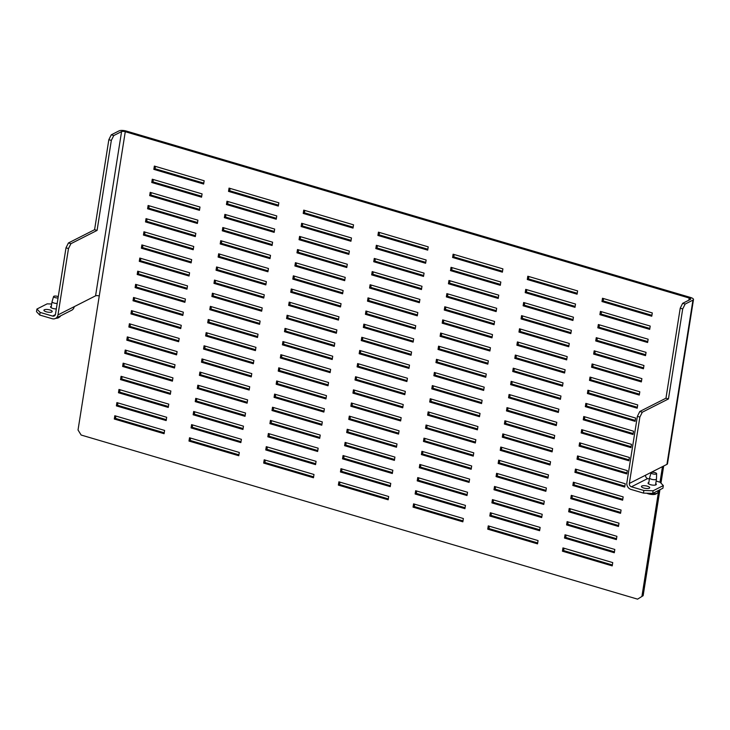 <?xml version="1.0" encoding="UTF-8"?>
<svg xmlns="http://www.w3.org/2000/svg" width="730" height="730" viewBox="0 0 730 730"><rect width="100%" height="100%" fill="white"/><g stroke="black" fill="none" stroke-linecap="round" stroke-linejoin="round"><path stroke-width="1.09" d="M57.533 317.413A6.99 2.144 9 0 0 59.696 316.911A6.99 2.144 9 0 0 59.906 316.793A6.99 2.144 9 0 0 60.38 316.172L60.417 315.953M58.546 317.659A5.594 1.715 -171 0 1 58.409 317.769A5.594 1.715 -171 0 1 58.245 317.86A5.594 1.715 -171 0 1 55.79 318.298M58.263 296.654A2.792 0.858 9 0 0 53.847 296.271A2.792 0.858 9 0 0 53.582 296.535A2.792 0.858 9 0 0 55.024 297.584A2.792 0.858 9 0 0 58.062 297.931M57.186 303.452A3.495 1.077 -171 0 1 53.682 302.923A3.495 1.077 -171 0 1 52.049 301.718A3.495 1.077 -171 0 1 52.058 301.673L53.582 296.535M650.001 493.316A6.99 2.144 9 0 0 657.219 493.142A6.99 2.144 9 0 0 657.42 493.033A6.99 2.144 9 0 0 657.894 492.403L658.177 490.624M656.617 473.642L656.48 478.999A3.495 1.077 -171 0 1 656.471 479.044A3.495 1.077 -171 0 1 656.133 479.418A3.495 1.077 -171 0 1 652.164 479.427A3.495 1.077 -171 0 1 649.572 477.949A3.495 1.077 -171 0 1 649.581 477.904L651.096 472.766A2.792 0.858 9 0 0 653.113 473.971A2.792 0.858 9 0 0 656.343 473.971A2.792 0.858 9 0 0 656.617 473.642A2.792 0.858 9 0 0 654.481 472.483A2.792 0.858 9 0 0 651.361 472.502A2.792 0.858 9 0 0 651.096 472.766M656.06 493.9A5.594 1.715 -171 0 1 655.923 494A5.594 1.715 -171 0 1 655.759 494.091A5.594 1.715 -171 0 1 646.689 493.206M56.319 308.954A4.197 1.287 -171 0 1 50.534 306.865A4.197 1.287 -171 0 1 50.936 306.418A4.197 1.287 -171 0 1 51.328 306.272M51.793 311.975A4.197 1.287 -171 0 1 47.03 311.993A4.197 1.287 -171 0 1 43.919 310.223A4.197 1.287 -171 0 1 44.32 309.776A4.197 1.287 -171 0 1 49.083 309.757A4.197 1.287 -171 0 1 52.195 311.537A4.197 1.287 -171 0 1 51.793 311.975M655.75 483.598A4.197 1.287 -171 0 1 656.334 484.41A4.197 1.287 -171 0 1 655.923 484.857A4.197 1.287 -171 0 1 651.169 484.866A4.197 1.287 -171 0 1 648.048 483.096A4.197 1.287 -171 0 1 648.45 482.649A4.197 1.287 -171 0 1 648.851 482.503M649.308 488.215A4.197 1.287 -171 0 1 644.553 488.224A4.197 1.287 -171 0 1 641.433 486.454A4.197 1.287 -171 0 1 641.834 486.007A4.197 1.287 -171 0 1 646.597 485.998A4.197 1.287 -171 0 1 649.718 487.768A4.197 1.287 -171 0 1 649.308 488.215M562.438 551.196L562.958 547.911L612.744 562.602L612.224 565.887L562.438 551.196L563.633 550.584L612.37 564.965M564.007 548.23L563.633 550.584M564.518 538.056L565.038 534.771L614.824 549.462L614.304 552.747L564.518 538.056L565.714 537.444L614.45 551.825M566.088 535.081L565.714 537.444M566.599 524.916L567.119 521.631L616.905 536.322L616.385 539.607L566.599 524.916L567.794 524.304L616.531 538.685M568.168 521.941L567.794 524.304M568.679 511.776L569.199 508.491L618.994 523.182L618.474 526.467L568.679 511.776L569.884 511.164L618.62 525.545M570.258 508.801L569.884 511.164M570.76 498.636L571.28 495.351L621.075 510.042L620.555 513.327L570.76 498.636L571.964 498.024L620.701 512.405M572.338 495.661L571.964 498.024M572.84 485.496L573.36 482.211L623.155 496.902L622.635 500.187L572.84 485.496L574.045 484.884L622.781 499.265M574.419 482.521L574.045 484.884M574.921 472.356L575.441 469.071L625.236 483.762L624.716 487.047L574.921 472.356L576.125 471.744L624.862 486.125M576.499 469.381L576.125 471.744M577.001 459.216L577.521 455.931L627.316 470.622L626.796 473.907L577.001 459.216L578.206 458.604L626.942 472.985M578.58 456.241L578.206 458.604M579.082 446.076L579.602 442.791L629.397 457.482L628.877 460.767L579.082 446.076L580.286 445.464L629.023 459.845M580.66 443.101L580.286 445.464M581.162 432.936L581.682 429.651L631.477 444.342L630.957 447.627L581.162 432.936L582.367 432.324L631.103 446.705M582.741 429.961L582.367 432.324M583.243 419.796L583.763 416.511L633.558 431.202L633.038 434.487L583.243 419.796L584.447 419.184L633.184 433.565M584.821 416.821L584.447 419.184M585.323 406.656L585.843 403.371L635.638 418.062L635.118 421.347L585.323 406.656L586.528 406.044L635.264 420.416M586.902 403.681L586.528 406.044M587.404 393.516L587.924 390.231L637.719 404.922L637.199 408.207L587.404 393.516L588.608 392.904L637.345 407.276M588.982 390.541L588.608 392.904M589.493 380.376L590.013 377.091L639.799 391.782L639.279 395.067L589.493 380.376L590.689 379.764L639.425 394.136M591.063 377.401L590.689 379.764M591.574 367.236L592.094 363.951L641.88 378.633L641.36 381.918L591.574 367.236L592.769 366.624L641.506 380.996M593.143 364.261L592.769 366.624M593.654 354.096L594.174 350.811L643.96 365.493L643.44 368.778L593.654 354.096L594.85 353.484L643.586 367.856M595.224 351.121L594.85 353.484M595.735 340.956L596.255 337.671L646.05 352.353L645.53 355.638L595.735 340.956L596.939 340.344L645.676 354.716M597.313 337.981L596.939 340.344M597.815 327.816L598.335 324.531L648.13 339.213L647.61 342.498L597.815 327.816L599.02 327.204L647.756 341.576M599.394 324.841L599.02 327.204M599.896 314.676L600.416 311.391L650.211 326.073L649.691 329.358L599.896 314.676L601.1 314.064L649.837 328.436M601.474 311.701L601.1 314.064M601.976 301.536L602.496 298.251L652.292 312.933L651.771 316.218L601.976 301.536L603.181 300.924L651.917 315.296M603.555 298.561L603.181 300.924M487.74 529.168L488.261 525.883L538.056 540.574L537.536 543.859L487.74 529.168L488.945 528.557L537.682 542.938M489.319 526.193L488.945 528.557M489.821 516.028L490.341 512.743L540.136 527.434L539.616 530.719L489.821 516.028L491.025 515.417L539.762 529.798M491.399 513.053L491.025 515.417M491.911 502.888L492.431 499.603L542.217 514.294L541.697 517.579L491.911 502.888L493.106 502.277L541.842 516.658M493.48 499.913L493.106 502.277M493.991 489.748L494.511 486.463L544.297 501.154L543.777 504.439L493.991 489.748L495.186 489.136L543.923 503.517M495.561 486.773L495.186 489.136M496.071 476.608L496.592 473.323L546.378 488.014L545.858 491.299L496.071 476.608L497.267 475.996L546.004 490.368M497.641 473.633L497.267 475.996M498.152 463.468L498.672 460.183L548.467 474.874L547.947 478.159L498.152 463.468L499.356 462.856L548.093 477.228M499.731 460.493L499.356 462.856M500.233 450.328L500.753 447.043L550.548 461.734L550.028 465.019L500.233 450.328L501.437 449.716L550.174 464.088M501.811 447.353L501.437 449.716M502.313 437.188L502.833 433.903L552.628 448.585L552.108 451.87L502.313 437.188L503.517 436.577L552.254 450.948M503.892 434.213L503.517 436.577M504.393 424.048L504.914 420.763L554.709 435.445L554.189 438.73L504.393 424.048L505.598 423.437L554.335 437.808M505.972 421.073L505.598 423.437M506.474 410.908L506.994 407.623L556.789 422.305L556.269 425.59L506.474 410.908L507.678 410.296L556.415 424.668M508.053 407.933L507.678 410.296M508.555 397.768L509.075 394.483L558.87 409.165L558.35 412.45L508.555 397.768L509.759 397.156L558.496 411.528M510.133 394.793L509.759 397.156M510.635 384.628L511.155 381.343L560.95 396.025L560.43 399.31L510.635 384.628L511.839 384.016L560.576 398.388M512.214 381.653L511.839 384.016M512.716 371.488L513.236 368.203L563.031 382.885L562.511 386.17L512.716 371.488L513.92 370.876L562.657 385.248M514.294 368.513L513.92 370.876M514.796 358.348L515.316 355.063L565.111 369.745L564.591 373.03L514.796 358.348L516 357.737L564.737 372.108M516.375 355.373L516 357.737M516.877 345.208L517.397 341.923L567.192 356.605L566.672 359.89L516.877 345.208L518.081 344.596L566.818 358.968M518.455 342.233L518.081 344.596M518.966 332.068L519.486 328.783L569.272 343.465L568.752 346.75L518.966 332.068L520.161 331.457L568.898 345.828M520.536 329.093L520.161 331.457M521.047 318.928L521.567 315.643L571.353 330.325L570.833 333.61L521.047 318.928L522.242 318.316L570.979 332.688M522.616 315.953L522.242 318.316M523.127 305.788L523.647 302.503L573.433 317.185L572.913 320.47L523.127 305.788L524.322 305.176L573.059 319.548M524.697 302.813L524.322 305.176M525.208 292.648L525.728 289.363L575.523 304.045L575.003 307.33L525.208 292.648L526.412 292.036L575.149 306.408M526.786 289.673L526.412 292.036M527.288 279.508L527.808 276.223L577.603 290.905L577.083 294.19L527.288 279.508L528.493 278.897L577.229 293.268M528.867 276.533L528.493 278.897M413.052 507.14L413.572 503.855L463.368 518.537L462.847 521.822L413.052 507.14L414.257 506.529L462.993 520.901M414.631 504.165L414.257 506.529M415.133 494L415.653 490.715L465.448 505.397L464.928 508.682L415.133 494L416.337 493.389L465.074 507.761M416.711 491.025L416.337 493.389M417.213 480.86L417.733 477.575L467.529 492.257L467.008 495.542L417.213 480.86L418.418 480.249L467.154 494.621M418.792 477.885L418.418 480.249M419.294 467.72L419.814 464.435L469.609 479.117L469.089 482.402L419.294 467.72L420.498 467.109L469.235 481.481M420.872 464.745L420.498 467.109M421.383 454.58L421.904 451.295L471.689 465.977L471.169 469.262L421.383 454.58L422.579 453.969L471.315 468.341M422.953 451.605L422.579 453.969M423.464 441.44L423.984 438.155L473.77 452.837L473.25 456.122L423.464 441.44L424.659 440.829L473.396 455.201M425.033 438.465L424.659 440.829M425.544 428.3L426.065 425.015L475.851 439.697L475.33 442.982L425.544 428.3L426.74 427.689L475.476 442.061M427.114 425.325L426.74 427.689M427.625 415.16L428.145 411.875L477.94 426.557L477.42 429.842L427.625 415.16L428.829 414.549L477.566 428.921M429.204 412.185L428.829 414.549M429.705 402.02L430.226 398.735L480.021 413.417L479.5 416.702L429.705 402.02L430.91 401.409L479.647 415.781M431.284 399.045L430.91 401.409M431.786 388.88L432.306 385.595L482.101 400.277L481.581 403.562L431.786 388.88L432.99 388.269L481.727 402.641M433.365 385.905L432.99 388.269M433.866 375.74L434.387 372.455L484.182 387.137L483.661 390.422L433.866 375.74L435.071 375.129L483.808 389.501M435.445 372.765L435.071 375.129M435.947 362.6L436.467 359.315L486.262 373.997L485.742 377.282L435.947 362.6L437.151 361.989L485.888 376.361M437.526 359.625L437.151 361.989M438.027 349.46L438.548 346.175L488.343 360.857L487.822 364.142L438.027 349.46L439.232 348.849L487.969 363.221M439.606 346.485L439.232 348.849M440.108 336.32L440.628 333.035L490.423 347.717L489.903 351.002L440.108 336.32L441.312 335.709L490.049 350.081M441.687 333.345L441.312 335.709M442.188 323.18L442.709 319.895L492.504 334.577L491.983 337.862L442.188 323.18L443.393 322.569L492.13 336.941M443.767 320.205L443.393 322.569M444.269 310.04L444.789 306.755L494.584 321.437L494.064 324.722L444.269 310.04L445.473 309.429L494.21 323.801M445.848 307.065L445.473 309.429M446.349 296.9L446.87 293.615L496.665 308.297L496.144 311.582L446.349 296.9L447.554 296.289L496.291 310.661M447.928 293.925L447.554 296.289M448.439 283.76L448.959 280.475L498.745 295.157L498.225 298.442L448.439 283.76L449.634 283.149L498.371 297.521M450.009 280.785L449.634 283.149M450.519 270.62L451.04 267.335L500.826 282.017L500.305 285.302L450.519 270.62L451.715 270.009L500.452 284.381M452.089 267.645L451.715 270.009M452.6 257.48L453.12 254.195L502.906 268.877L502.386 272.162L452.6 257.48L453.795 256.869L502.532 271.241M454.17 254.505L453.795 256.869M338.364 485.112L338.884 481.827L388.679 496.51L388.159 499.795L338.364 485.112L339.569 484.501L388.305 498.873M339.943 482.138L339.569 484.501M340.445 471.972L340.965 468.687L390.76 483.37L390.24 486.655L340.445 471.972L341.649 471.361L390.386 485.733M342.023 468.998L341.649 471.361M342.525 458.832L343.045 455.547L392.84 470.23L392.32 473.514L342.525 458.832L343.73 458.221L392.466 472.593M344.104 455.858L343.73 458.221M344.606 445.692L345.126 442.407L394.921 457.089L394.401 460.374L344.606 445.692L345.81 445.081L394.547 459.453M346.184 442.718L345.81 445.081M346.686 432.552L347.206 429.267L397.001 443.95L396.481 447.234L346.686 432.552L347.891 431.941L396.627 446.313M348.265 429.578L347.891 431.941M348.767 419.412L349.287 416.127L399.082 430.81L398.562 434.095L348.767 419.412L349.971 418.801L398.708 433.173M350.345 416.438L349.971 418.801M350.856 406.272L351.376 402.987L401.162 417.67L400.642 420.954L350.856 406.272L352.052 405.661L400.788 420.033M352.426 403.298L352.052 405.661M352.937 393.132L353.457 389.847L403.243 404.529L402.723 407.815L352.937 393.132L354.132 392.521L402.869 406.893M354.506 390.158L354.132 392.521M355.017 379.992L355.537 376.707L405.323 391.389L404.803 394.674L355.017 379.992L356.213 379.381L404.949 393.753M356.587 377.018L356.213 379.381M357.098 366.852L357.618 363.567L407.413 378.249L406.893 381.534L357.098 366.852L358.302 366.241L407.039 380.613M358.676 363.878L358.302 366.241M359.178 353.712L359.698 350.427L409.493 365.109L408.973 368.394L359.178 353.712L360.383 353.101L409.119 367.473M360.757 350.738L360.383 353.101M361.259 340.572L361.779 337.287L411.574 351.97L411.054 355.255L361.259 340.572L362.463 339.961L411.2 354.333M362.837 337.598L362.463 339.961M363.339 327.432L363.859 324.147L413.654 338.829L413.134 342.115L363.339 327.432L364.544 326.821L413.28 341.193M364.918 324.458L364.544 326.821M365.42 314.292L365.94 311.007L415.735 325.69L415.215 328.974L365.42 314.292L366.624 313.681L415.361 328.053M366.998 311.318L366.624 313.681M367.5 301.152L368.02 297.867L417.815 312.549L417.295 315.834L367.5 301.152L368.705 300.541L417.441 314.913M369.079 298.178L368.705 300.541M369.581 288.012L370.101 284.727L419.896 299.409L419.376 302.695L369.581 288.012L370.785 287.401L419.522 301.773M371.159 285.038L370.785 287.401M371.661 274.872L372.181 271.587L421.976 286.269L421.456 289.554L371.661 274.872L372.866 274.261L421.602 288.633M373.24 271.898L372.866 274.261M373.742 261.723L374.262 258.438L424.057 273.13L423.537 276.415L373.742 261.723L374.946 261.121L423.683 275.493M375.32 258.758L374.946 261.121M375.822 248.583L376.342 245.298L426.137 259.99L425.617 263.274L375.822 248.583L377.027 247.981L425.763 262.353M377.401 245.618L377.027 247.981M377.912 235.443L378.432 232.158L428.218 246.849L427.698 250.135L377.912 235.443L379.107 234.841L427.844 249.213M379.481 232.478L379.107 234.841M263.676 463.085L264.196 459.8L313.991 474.482L313.471 477.767L263.676 463.085L264.88 462.473L313.617 476.845M265.255 460.11L264.88 462.473M265.757 449.945L266.277 446.66L316.072 461.342L315.552 464.627L265.757 449.945L266.961 449.333L315.698 463.705M267.335 446.97L266.961 449.333M267.837 436.805L268.357 433.52L318.152 448.202L317.632 451.487L267.837 436.805L269.041 436.193L317.778 450.565M269.416 433.83L269.041 436.193M269.918 423.665L270.438 420.38L320.233 435.062L319.713 438.347L269.918 423.665L271.122 423.053L319.859 437.425M271.496 420.69L271.122 423.053M271.998 410.525L272.518 407.24L322.313 421.922L321.793 425.207L271.998 410.525L273.202 409.913L321.939 424.285M273.577 407.55L273.202 409.913M274.079 397.385L274.599 394.1L324.394 408.782L323.874 412.067L274.079 397.385L275.283 396.773L324.02 411.145M275.657 394.41L275.283 396.773M276.159 384.245L276.679 380.96L326.474 395.642L325.954 398.927L276.159 384.245L277.363 383.633L326.1 398.005M277.738 381.27L277.363 383.633M278.24 371.105L278.76 367.82L328.555 382.502L328.035 385.787L278.24 371.105L279.444 370.493L328.181 384.865M279.818 368.13L279.444 370.493M280.329 357.965L280.849 354.68L330.635 369.362L330.115 372.647L280.329 357.965L281.524 357.353L330.261 371.725M281.899 354.99L281.524 357.353M282.41 344.825L282.93 341.54L332.716 356.222L332.196 359.507L282.41 344.825L283.605 344.213L332.342 358.585M283.979 341.85L283.605 344.213M284.49 331.675L285.01 328.39L334.796 343.082L334.276 346.367L284.49 331.675L285.685 331.073L334.422 345.445M286.06 328.71L285.685 331.073M286.571 318.535L287.091 315.25L336.886 329.942L336.366 333.227L286.571 318.535L287.775 317.933L336.512 332.305M288.149 315.57L287.775 317.933M288.651 305.396L289.171 302.111L338.966 316.802L338.446 320.087L288.651 305.396L289.856 304.793L338.592 319.165M290.23 302.43L289.856 304.793M290.732 292.255L291.252 288.971L341.047 303.662L340.527 306.947L290.732 292.255L291.936 291.653L340.673 306.025M292.31 289.29L291.936 291.653M292.812 279.115L293.332 275.83L343.127 290.522L342.607 293.807L292.812 279.115L294.017 278.504L342.753 292.885M294.391 276.15L294.017 278.504M294.893 265.976L295.413 262.69L345.208 277.382L344.688 280.667L294.893 265.976L296.097 265.364L344.834 279.745M296.471 263.01L296.097 265.364M296.973 252.835L297.493 249.55L347.288 264.242L346.768 267.527L296.973 252.835L298.178 252.224L346.914 266.605M298.552 249.861L298.178 252.224M299.054 239.696L299.574 236.41L349.369 251.102L348.849 254.387L299.054 239.696L300.258 239.084L348.995 253.465M300.632 236.721L300.258 239.084M301.134 226.555L301.654 223.27L351.449 237.962L350.929 241.247L301.134 226.555L302.339 225.944L351.075 240.325M302.713 223.581L302.339 225.944M303.215 213.415L303.735 210.13L353.53 224.822L353.01 228.107L303.215 213.415L304.419 212.804L353.156 227.185M304.793 210.441L304.419 212.804M188.988 441.057L189.508 437.772L239.303 452.454L238.783 455.739L188.988 441.057L190.192 440.445L238.929 454.817M190.566 438.082L190.192 440.445M191.068 427.917L191.589 424.632L241.384 439.314L240.863 442.599L191.068 427.917L192.273 427.305L241.01 441.677M192.647 424.942L192.273 427.305M193.149 414.777L193.669 411.483L243.464 426.174L242.944 429.459L193.149 414.777L194.353 414.166L243.09 428.537M194.727 411.802L194.353 414.166M195.229 401.628L195.75 398.343L245.545 413.034L245.024 416.319L195.229 401.628L196.434 401.026L245.171 415.397M196.808 398.662L196.434 401.026M197.31 388.488L197.83 385.203L247.625 399.894L247.105 403.179L197.31 388.488L198.514 387.885L247.251 402.257M198.888 385.522L198.514 387.885M199.39 375.348L199.911 372.063L249.706 386.754L249.185 390.039L199.39 375.348L200.595 374.745L249.332 389.117M200.969 372.382L200.595 374.745M201.471 362.208L201.991 358.923L251.786 373.614L251.266 376.899L201.471 362.208L202.675 361.605L251.412 375.977M203.049 359.242L202.675 361.605M203.551 349.068L204.071 345.783L253.867 360.474L253.346 363.759L203.551 349.068L204.756 348.456L253.493 362.837M205.13 346.102L204.756 348.456M205.632 335.928L206.152 332.643L255.947 347.334L255.427 350.619L205.632 335.928L206.836 335.316L255.573 349.697M207.21 332.962L206.836 335.316M207.712 322.788L208.232 319.503L258.028 334.194L257.507 337.479L207.712 322.788L208.917 322.176L257.654 336.557M209.291 319.813L208.917 322.176M209.802 309.648L210.322 306.363L260.108 321.054L259.588 324.339L209.802 309.648L210.997 309.036L259.734 323.417M211.371 306.673L210.997 309.036M211.882 296.508L212.403 293.223L262.189 307.914L261.668 311.199L211.882 296.508L213.078 295.896L261.815 310.277M213.452 293.533L213.078 295.896M213.963 283.368L214.483 280.083L264.269 294.774L263.749 298.059L213.963 283.368L215.158 282.756L263.895 297.137M215.532 280.393L215.158 282.756M216.043 270.228L216.564 266.943L266.359 281.634L265.839 284.919L216.043 270.228L217.248 269.616L265.985 283.997M217.622 267.253L217.248 269.616M218.124 257.088L218.644 253.803L268.439 268.494L267.919 271.779L218.124 257.088L219.329 256.476L268.065 270.857M219.703 254.113L219.329 256.476M220.204 243.948L220.725 240.663L270.52 255.354L270 258.639L220.204 243.948L221.409 243.336L270.146 257.717M221.783 240.973L221.409 243.336M222.285 230.808L222.805 227.523L272.6 242.214L272.08 245.499L222.285 230.808L223.489 230.196L272.226 244.577M223.864 227.833L223.489 230.196M224.365 217.668L224.886 214.383L274.681 229.074L274.161 232.359L224.365 217.668L225.57 217.056L274.307 231.437M225.944 214.693L225.57 217.056M226.446 204.528L226.966 201.243L276.761 215.934L276.241 219.219L226.446 204.528L227.65 203.916L276.387 218.297M228.025 201.553L227.65 203.916M228.526 191.388L229.047 188.103L278.842 202.794L278.322 206.079L228.526 191.388L229.731 190.776L278.468 205.148M230.105 188.413L229.731 190.776M114.3 419.02L114.82 415.735L164.606 430.426L164.086 433.711L114.3 419.02L115.495 418.409L164.232 432.79M115.869 416.054L115.495 418.409M116.38 405.88L116.9 402.595L166.686 417.286L166.166 420.571L116.38 405.88L117.576 405.269L166.312 419.65M117.95 402.914L117.576 405.269M118.461 392.74L118.981 389.455L168.776 404.146L168.256 407.431L118.461 392.74L119.665 392.129L168.402 406.51M120.039 389.765L119.665 392.129M120.541 379.6L121.061 376.315L170.857 391.006L170.336 394.291L120.541 379.6L121.746 378.989L170.482 393.37M122.12 376.625L121.746 378.989M122.622 366.46L123.142 363.175L172.937 377.866L172.417 381.151L122.622 366.46L123.826 365.849L172.563 380.23M124.2 363.485L123.826 365.849M124.702 353.32L125.222 350.035L175.018 364.726L174.497 368.011L124.702 353.32L125.907 352.709L174.643 367.09M126.281 350.345L125.907 352.709M126.783 340.18L127.303 336.895L177.098 351.586L176.578 354.871L126.783 340.18L127.987 339.569L176.724 353.95M128.361 337.205L127.987 339.569M128.863 327.04L129.383 323.755L179.179 338.446L178.658 341.731L128.863 327.04L130.068 326.429L178.804 340.81M130.442 324.065L130.068 326.429M130.944 313.9L131.464 310.615L181.259 325.306L180.739 328.591L130.944 313.9L132.148 313.289L180.885 327.67M132.522 310.925L132.148 313.289M133.024 300.76L133.544 297.475L183.339 312.166L182.819 315.451L133.024 300.76L134.229 300.149L182.965 314.53M134.603 297.785L134.229 300.149M135.105 287.62L135.625 284.335L185.42 299.026L184.9 302.311L135.105 287.62L136.309 287.009L185.046 301.39M136.683 284.645L136.309 287.009M137.185 274.48L137.705 271.195L187.5 285.886L186.98 289.171L137.185 274.48L138.39 273.869L187.126 288.25M138.764 271.505L138.39 273.869M139.275 261.34L139.795 258.055L189.581 272.746L189.061 276.031L139.275 261.34L140.47 260.729L189.207 275.101M140.844 258.365L140.47 260.729M141.355 248.2L141.875 244.915L191.661 259.606L191.141 262.891L141.355 248.2L142.551 247.589L191.287 261.96M142.925 245.225L142.551 247.589M143.436 235.06L143.956 231.775L193.742 246.466L193.222 249.751L143.436 235.06L144.631 234.449L193.368 248.821M145.014 232.085L144.631 234.449M145.516 221.92L146.036 218.635L195.832 233.317L195.311 236.602L145.516 221.92L146.721 221.309L195.457 235.68M147.095 218.945L146.721 221.309M147.597 208.78L148.117 205.495L197.912 220.177L197.392 223.462L147.597 208.78L148.801 208.169L197.538 222.54M149.175 205.805L148.801 208.169M149.677 195.64L150.197 192.355L199.993 207.037L199.472 210.322L149.677 195.64L150.882 195.029L199.618 209.4M151.256 192.665L150.882 195.029M151.758 182.5L152.278 179.215L202.073 193.897L201.553 197.182L151.758 182.5L152.962 181.889L201.699 196.261M153.337 179.525L152.962 181.889M153.838 169.36L154.358 166.075L204.154 180.757L203.633 184.042L153.838 169.36L155.043 168.749L203.779 183.12M155.417 166.385L155.043 168.749M68.483 248.556L66.001 247.817L68.428 242.962L70.919 243.692L68.483 248.556L57.98 314.913A5.594 4.9 63.1 0 1 55.526 318.426A5.594 4.9 63.1 0 1 52.168 318.7L39.721 315.031L36.5 311.664L36.92 309.036L47.14 303.853L51.693 303.999M639.863 417.076L637.372 416.346L639.799 411.483L642.29 412.222L639.863 417.076L629.351 483.433A2.792 2.446 -116.9 0 0 631.423 486.8L647.665 478.561A2.792 2.446 63.1 0 1 645.594 475.193L666.937 464.362A5.594 1.715 9 0 0 667.485 463.769L693.5 299.51A5.594 1.715 -171 0 1 692.952 300.103L666.937 464.362M637.372 416.346L626.86 482.703A5.594 4.9 -116.9 0 0 631.012 489.428L643.458 493.097L643.869 490.469L631.423 486.8M639.799 411.483L665.961 398.206L680.223 308.197L682.65 303.342L685.142 304.072L682.705 308.936L680.223 308.197M68.428 242.962L94.59 229.685L108.843 139.676L111.27 134.813L113.761 135.552L121.582 131.582A2.792 0.858 -171 0 1 125.277 131.71L689.184 298.032A2.792 0.858 -171 0 1 690.735 299.072A2.792 0.858 -171 0 1 690.47 299.373L682.65 303.342M66.001 247.817L55.489 314.174A2.792 2.446 63.1 0 1 52.578 316.072L55.361 314.657M36.92 309.036L40.132 312.404L52.578 316.072M40.132 312.404L39.721 315.031M693.5 299.51A5.594 1.715 -171 0 0 690.379 297.42L126.472 131.099A5.594 1.715 -171 0 0 119.09 130.852L111.27 134.813M113.761 135.552L111.334 140.406L108.843 139.676M111.334 140.406L97.081 230.415L94.59 229.685M682.705 308.936L668.452 398.945L665.961 398.206M643.869 490.469L653.104 490.779L652.693 493.407L662.913 488.215L663.333 485.587L660.112 482.229L656.151 481.061M653.104 490.779L663.333 485.587M649.39 479.062L647.665 478.561M652.693 493.407L643.458 493.097M55.526 318.426L71.768 310.186A5.594 4.9 -116.9 0 0 74.214 306.673L95.566 295.832A2.792 0.858 -171 0 1 99.262 295.96L78.028 429.988L81.139 435.034L637.573 599.148L643.139 595.698L637.573 599.148M97.081 230.415L70.919 243.692M685.142 304.072L692.952 300.103M668.452 398.945L642.29 412.222M663.68 466.014L660.969 483.123M659.92 489.739L643.139 595.698M641.935 596.31L658.716 490.35M660.011 482.202L662.475 466.625M57.98 314.913L74.214 306.673M121.582 131.582L95.566 295.832M629.351 483.433L645.594 475.193M125.277 131.71L99.262 295.96M689.184 298.032L688.837 300.203M58.409 317.769L59.906 316.793M51.109 307.677L52.049 301.718M655.531 485.003L656.471 479.044M655.923 494L657.42 493.033M648.623 483.908L649.572 477.949"/></g></svg>
